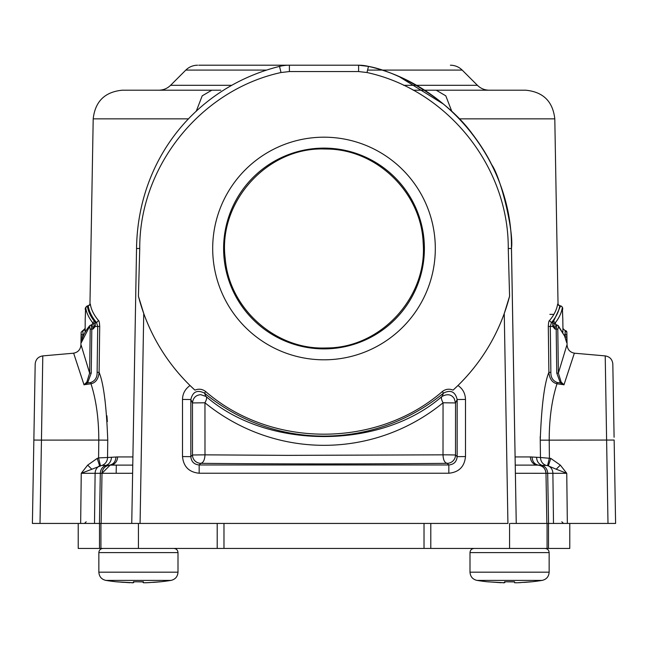 <?xml version="1.0" encoding="UTF-8"?>
<svg xmlns="http://www.w3.org/2000/svg" width="648" height="648" viewBox="0 0 648 648"><rect width="100%" height="100%" fill="white"/><g stroke="black" fill="none" stroke-linecap="round" stroke-linejoin="round"><path stroke-width="0.97" d="M324 359.81A111.31 111.31 0 0 0 435.31 248.5A111.31 111.31 0 0 0 324 137.19A111.31 111.31 0 0 0 212.69 248.5A111.31 111.31 0 0 0 324 359.81M324 348.883A100.383 100.383 0 0 0 424.383 248.5A100.383 100.383 0 0 0 324 148.117A100.383 100.383 0 0 0 223.617 248.5A100.383 100.383 0 0 0 324 348.883M442.017 396.438C447.412 393.595 451.502 394.349 454.28 398.682L455.52 402.935L457.148 399.516L465.491 399.443C465.288 393.433 462.777 388.784 457.966 385.511L453.074 390.128A191.622 191.622 0 0 0 509.579 296.233L508.259 248.484C508.721 166.487 447.363 89.999 366.979 72.527L358.603 71.555L289.397 71.555L281.021 72.527C200.669 89.983 139.288 166.463 139.749 248.451L138.421 296.233A191.622 191.622 0 0 0 194.927 390.128L190.034 385.511C185.109 389.051 182.606 393.701 182.509 399.443L190.844 399.516L192.48 402.943C193.039 397.864 195.801 395.11 200.767 394.673L205.983 396.438L204.476 393.109C197.259 389.553 192.707 391.692 190.844 399.516L190.836 456.646L182.509 456.573L182.509 399.443M453.074 390.128C449.202 388.549 445.613 389.027 442.3 391.578C376.82 448.384 271.18 448.384 205.7 391.578C202.379 389.027 198.79 388.549 194.927 390.128M324 348.025L327.605 347.96C381.615 347.393 427.607 296.517 423.16 242.903C421.484 193.201 377.525 149.769 327.605 149.04L324 148.975C266.846 147.331 217.623 202.532 225.261 258.933C229.335 308.027 274.533 349.061 324 348.025M138.421 296.233L143.743 313.502C153.738 341.002 169.168 365.002 190.034 385.511M442.3 391.578L443.515 393.101A187.596 187.588 180 0 1 204.476 393.101L205.7 391.578M447.185 463.32L447.177 463.32A8.335 8.327 135 0 0 455.512 454.993L455.536 402.935L443.054 402.789L443.013 454.847C443.24 459.983 444.625 462.802 447.177 463.32L448.829 464.972C453.892 464.478 456.67 461.708 457.156 456.646L457.164 399.516C455.236 391.659 450.692 389.521 443.524 393.101L442.009 396.422C380.813 449.923 267.162 449.915 205.991 396.422C207.052 397.418 206.704 399.541 204.946 402.789C275.003 459.699 373.864 459.302 443.054 402.789C441.32 399.589 440.972 397.467 442.009 396.43M457.966 385.511C478.832 365.002 494.262 341.002 504.257 313.502L509.579 296.233M508.259 248.484L511.458 248.5L516.254 523.438L510.527 523.438M511.434 245.519L516.254 523.438L511.458 248.5C514.05 232.389 501.115 177.722 491.573 164.479C486.94 154.888 480.427 144.553 472.028 133.488C445.16 96.908 396.244 71.345 368.493 66.396C450.125 84.88 512.365 163.669 511.45 247.366M358.603 71.555L358.603 65.205A41.658 41.65 180 0 1 368.493 66.396L358.603 65.205L198.725 65.205L322.777 65.205M281.021 72.527L279.507 66.396A41.658 41.65 180 0 1 289.397 65.205L288.951 65.213M279.507 66.396C195.72 87.375 137.757 159.489 136.542 248.5L136.574 245.057M139.749 248.451L136.542 248.5L131.747 523.438L136.542 248.5L131.747 523.438L507.927 523.438L504.257 313.502M199.171 473.234L199.171 464.972L200.823 463.32C203.334 462.713 204.728 459.886 204.987 454.847L287.445 455.366L447.031 454.823L455.504 454.993L457.164 456.646L465.491 456.573C464.503 466.69 458.946 472.238 448.829 473.234L199.171 473.234C189.054 472.238 183.497 466.69 182.509 456.573M430.799 523.438L430.799 548.427L223.981 548.427L223.981 523.438L501.876 523.438M513.589 523.438L515.427 523.438M143.743 313.502L140.073 523.438L152.572 523.438M160.907 523.438L223.981 523.438M399.897 77.096L443.767 104.296M368.056 66.299L368.493 66.396L366.979 72.527M200.815 463.32L200.823 463.32A8.335 8.327 45 0 1 192.488 454.993L190.836 456.646C191.33 461.708 194.108 464.478 199.171 464.972L448.829 464.972L448.829 473.234M223.981 548.427L217.202 548.427L217.202 523.438M138.429 548.427L100.934 548.427L100.934 523.438L138.429 523.438L138.429 548.427L217.202 548.427M146.812 523.438L146.124 523.438M511.458 248.5L516.254 523.438L547.066 523.438L547.066 548.427L430.799 548.427M501.188 523.438L507.927 523.438M78.222 523.438L78.222 548.427L100.934 548.427M99.492 548.427L99.492 523.438L100.391 523.438M515.379 473.275L545.989 473.299L546.863 523.438L548.508 523.438L548.508 548.427L547.066 548.427L569.778 548.427L569.778 523.438L567.348 523.438L615.6 523.438L614.142 440.041L540.246 440.162L540.456 457.496L550.784 458.395L560.317 465.118L556.219 469.209L566.749 473.299L560.317 465.118M100.934 523.438L99.444 523.43L100.31 473.299L132.621 473.275M132.759 465.118L110.338 465.118A8.335 8.335 93.6 0 0 102.011 473.299L100.31 473.299C100.553 469.387 102.4 466.746 105.859 465.402L109.488 465.159A8.335 8.335 0 0 0 102.011 473.299L101.137 523.438M104.83 398.974L105.057 400.44M106.912 415.765L107.349 421.581M90.356 304.098L88.177 305.84C89.926 305.03 90.582 304.528 90.153 304.333L90.356 304.098C91.06 309.363 93.798 314.871 98.561 320.622C99.103 320.663 99.484 322.607 99.711 326.454L99.112 372.349C103.583 383.13 106.466 405.729 107.754 440.162L98.796 440.073C98.763 418.632 96.163 399.865 90.987 383.77C95.71 382.749 98.415 378.942 99.112 372.349L97.127 372.357C97.232 377.468 95.126 380.846 90.809 382.49L87.618 382.936L91.23 373.11L91.814 329.111L91.068 325.061C92.219 324.972 92.858 326.325 92.988 329.111L94.082 325.879L95.248 326.454L95.28 322.566L94.576 321.57A261.023 80.66 0 0 1 87.367 306.042L87.334 305.84C85.398 307.33 84.799 308.691 85.52 309.93L85.285 317.593M121.484 465.118L110.144 465.118C105.251 465.677 102.546 468.407 102.011 473.299A8.335 8.335 0 0 1 109.488 465.159L110.338 465.118L109.488 465.159C113.481 464.341 115.636 461.627 115.952 457.018L107.544 457.496L107.754 440.162M115.952 457.018L117.604 456.929A8.335 7.266 -90 0 1 110.338 465.118L111.173 465.118L110.338 465.118A8.335 8.335 0 0 0 109.488 465.159L110.338 465.118M211.791 90.202L122.375 90.202L211.791 90.202L202.208 95.831L196.19 111.367M451.81 111.375L445.792 95.831L436.209 90.202L413.181 90.202L525.625 90.202L424.408 90.202M220.814 90.202L158.801 90.202L220.814 90.202M557.191 382.49C552.857 380.83 550.751 377.444 550.873 372.349L550.282 326.454L548.297 326.454L548.888 372.349C549.52 378.861 552.234 382.668 557.013 383.77L563.987 384.742L561.168 382.109L558.374 373.11L556.77 373.11L560.382 382.936L557.191 382.49L557.013 383.77C551.837 399.865 549.237 418.632 549.204 440.073L549.415 457.901L547.568 465.604L546.102 465.402C542.619 464.138 540.732 461.506 540.456 457.496L530.396 456.929A8.335 7.266 -90 0 0 537.662 465.118L515.241 465.118M550.873 372.349L548.888 372.349C544.417 383.13 541.534 405.737 540.246 440.162L540.205 436.679M548.289 326.454C548.516 322.607 548.897 320.663 549.439 320.622C554.016 315.203 556.745 309.695 557.645 304.098L557.847 304.333C557.402 304.511 558.058 305.014 559.823 305.84L557.645 304.098M553.489 523.438L547.066 523.446M89.659 373.24C78.368 335.98 78.359 335.939 89.627 373.11L90.21 329.111L89.465 326.681L81.316 342.63L81.146 332.197L80.919 345.068C80.441 349.709 77.906 352.431 73.313 353.225L42.784 355.898C38.2 356.675 35.664 359.381 35.186 364.006L33.858 440.041L41.456 440.114L40.006 523.438L32.4 523.438L99.444 523.438M567.348 523.438L553.497 523.438L552.89 473.299L566.749 473.299L567.348 523.438M94.503 523.438L95.11 473.299L81.251 473.299L101.898 465.402A8.335 7.622 90 0 0 107.544 457.496L98.585 457.901L98.796 440.073L41.456 440.114L42.784 356.117L41.513 437.125M109.407 465.167L108.386 465.28M85.277 317.714L85.706 307.598L87.367 306.042L88.274 306.042C89.092 311.486 91.854 316.994 96.552 322.566L98.561 320.622M94.082 325.879L93.758 323.749L95.28 322.566L96.552 322.566L97.718 326.454L99.711 326.454M545.47 470.553L545.989 473.299L547.69 473.299L545.989 473.299A8.335 8.335 0 0 0 538.512 465.159L537.662 465.118L538.512 465.159C534.56 464.389 532.405 461.676 532.049 457.018M527.31 465.118L537.856 465.118C542.749 465.677 545.454 468.407 545.989 473.299A8.335 8.335 0 0 0 537.662 465.118A8.335 8.335 0 0 1 538.512 465.159L542.141 465.402C538.674 464.041 536.827 461.408 536.593 457.496M562.723 317.714L562.294 307.598C561.5 312.895 559.078 318.071 555.036 323.125A1.669 1.539 -141.6 0 0 553.433 321.57L552.72 322.566L552.752 326.454L550.282 326.454L551.44 322.566L549.439 320.622M540.586 465.353L539.565 465.272M33.907 437.27L32.4 523.438M91.781 469.209L87.683 465.118L97.216 458.395L98.585 457.901L100.432 465.604M558.649 326.778L564.602 336.053L566.684 342.63L566.838 332.197L567.081 345.084C567.567 349.718 570.102 352.431 574.687 353.225L605.216 355.898C609.752 356.659 612.279 359.324 612.814 363.893L614.093 437.27M84.046 384.888C70.3 343.035 70.284 342.986 84.013 384.742L90.987 383.77L90.809 382.49M547.568 465.604L556.219 469.209M561.168 382.109L560.382 382.936L563.987 384.742C577.716 342.978 577.7 343.027 563.954 384.888M605.216 355.89L607.994 523.438M556.681 325.021L555.579 324.559L555.036 323.125L554.243 323.749L553.919 325.879L552.752 326.454L555.012 329.111C555.142 326.325 555.782 324.972 556.932 325.061L556.786 325.029M562.715 317.593L562.48 309.93C563.104 308.165 562.496 306.804 560.674 305.84L553.424 321.57M100.31 473.299L95.11 473.299A8.335 7.654 90 0 1 99.622 465.847L97.216 458.395M548.556 523.438L547.69 473.299L552.89 473.299A8.335 7.654 90 0 0 548.378 465.847L550.784 458.395M531.32 581.766L517.938 582.738L531.32 581.831A208.283 208.283 0 0 0 542.117 580.405L477.025 580.405A208.283 208.283 0 0 0 487.823 581.831L504.557 582.738L504.557 581.766L514.593 581.766L514.593 582.746L517.509 582.755M503.885 582.795L502.937 582.787M501.212 582.738L488.309 581.815M516.691 582.779L516.27 582.787M513.743 581.904L505.408 581.791L504.557 582.738M517.938 582.738L520.547 582.617M524.135 582.398L531.32 581.831M160.178 581.766L146.788 582.738L160.178 581.831A208.283 208.283 0 0 0 170.975 580.405L105.883 580.405A208.283 208.283 0 0 0 116.681 581.831L133.407 582.738L133.407 581.766L142.592 581.791L134.258 581.791L133.407 582.738M143.54 582.771L149.405 582.617M152.993 582.398L160.178 581.831M116.681 581.831L130.062 582.738M132.735 582.795L131.787 582.787M123.776 582.39L117.158 581.815M146.788 582.738L146.367 582.755M145.549 582.779L145.128 582.787M142.592 581.904L138.429 581.831L143.443 581.766L143.443 582.738L142.592 581.904L143.419 582.714M84.013 384.742L87.618 382.936L86.832 382.109L84.013 384.742M80.919 345.068L81.624 347.036M91.23 373.11L89.627 373.11L86.832 382.109M85.706 307.598C86.37 312.628 88.792 317.804 92.964 323.125A1.669 1.539 -38.4 0 1 94.576 321.57M93.758 323.749L92.964 323.125L91.481 325.013M558.341 373.24C569.608 336.037 569.624 335.996 558.374 373.11L558.374 373.102M564.602 336.02L558.317 325.742L558.641 326.77L557.79 329.111L558.374 373.11M556.932 325.061L556.187 329.111L556.77 373.11M553.919 325.879L555.012 329.111L557.79 329.111M82.831 330.561L83.041 334.805L82.831 330.561L81.162 332.197L82.806 330.561M85.212 318.038L85.139 332.221M91.319 325.021L92.421 324.559L92.818 323.271M556.519 325.013L555.182 323.271M562.861 332.221L562.934 328.512L565.04 330.561M564.991 336.628L565.169 330.561A1.669 1.669 90 0 1 566.838 332.197L565.194 330.561L565.218 337.211M82.782 337.211L82.831 334.805L81.162 334.741M566.684 342.63L564.481 335.413M558.535 326.681L558.082 325.515M192.472 402.935L192.488 454.993L204.987 454.839L204.954 402.789M358.603 65.205L289.397 65.205L289.397 71.555M465.491 399.443L465.491 456.573M204.946 402.789L192.48 402.935M424.019 548.427L424.019 523.438M509.571 523.438L509.571 548.427M200.823 463.32C275.1 464.09 372.892 464.09 447.177 463.32M470.003 552.598L549.148 552.598C548.905 550.063 547.511 548.678 544.984 548.427C547.511 548.678 548.905 550.063 549.148 552.598L549.148 572.184L470.003 572.184L470.003 552.598C470.245 550.063 471.631 548.678 474.166 548.427C471.631 548.678 470.245 550.063 470.003 552.598M98.852 552.598L177.998 552.598C177.755 550.063 176.369 548.678 173.834 548.427C176.369 548.678 177.755 550.063 177.998 552.598L177.998 572.184L98.852 572.184L98.852 552.598C99.095 550.063 100.489 548.678 103.016 548.427C100.489 548.678 99.095 550.063 98.852 552.598M132.905 456.929L117.604 456.929M188.6 118.851L93.199 118.851L89.951 304.827M549.852 314.353L553.886 314.353M558.05 304.827L554.801 118.851L459.4 118.851M530.396 456.929L515.095 456.929M90.21 329.111L92.988 329.111L95.248 326.454L97.718 326.454L97.119 372.357M101.898 465.402L105.859 465.402A8.335 7.484 90 0 0 111.407 457.496M266.466 70.089L185.814 70.089L170.586 85.317L231.733 85.317M403.591 85.317L477.414 85.317C480.695 88.509 484.623 90.137 489.2 90.202M546.102 465.402L542.141 465.402C545.6 466.746 547.447 469.387 547.69 473.299L548.273 506.776M554.243 323.749L552.72 322.566L551.448 322.566C555.992 317.301 558.754 311.793 559.726 306.042L560.633 306.042A1.669 1.58 -171.7 0 1 562.294 307.598M87.683 465.118L81.251 473.299L80.652 523.438M102.044 472.692A8.335 8.335 0 0 1 102.165 471.841M102.376 470.991A8.335 8.335 0 0 1 109.488 465.159L109.488 465.159M477.414 85.317L462.186 70.089L367.57 70.089M89.465 326.681L89.918 325.515M89.343 326.786L89.675 325.75C85.188 331.128 82.409 336.66 81.34 342.363M81.122 336.984L82.847 337.041M82.96 330.561L85.05 328.512A2.082 2.082 -90 0 1 82.985 330.561M83.009 336.628L83.041 334.805L83.795 334.814M566.838 334.741L564.206 334.814M566.879 336.984L565.153 337.041M565.015 330.561L562.934 328.512L562.788 318.038M110.152 465.118L102.011 473.299L102.595 470.383M93.199 118.851C95.159 101.412 104.879 91.862 122.359 90.202M554.801 118.851C552.841 101.412 543.121 91.862 525.641 90.202M170.586 85.317C167.306 88.509 163.377 90.137 158.801 90.202M477.025 580.405C472.675 579.385 470.335 576.639 470.003 572.184C470.335 576.639 472.675 579.385 477.025 580.405M542.117 580.405C546.475 579.385 548.816 576.639 549.148 572.184C548.816 576.639 546.475 579.385 542.117 580.405M105.883 580.405C101.525 579.385 99.185 576.639 98.852 572.184C99.185 576.639 101.525 579.385 105.883 580.405M170.975 580.405C175.325 579.385 177.665 576.639 177.998 572.184C177.665 576.639 175.325 579.385 170.975 580.405M88.177 305.84L87.334 305.84M560.658 305.84L559.823 305.84M545.851 471.93L545.665 471.128M110.201 465.118L110.986 465.118M185.814 70.089C189.095 66.898 193.023 65.278 197.6 65.205M462.186 70.089C458.906 66.898 454.977 65.278 450.4 65.205M91.174 325.021L90.258 325.256M557.742 325.256L556.826 325.021M86.168 521.802L84.499 523.438M561.832 521.802L563.501 523.438M116.316 465.118L116.17 473.243"/></g></svg>

